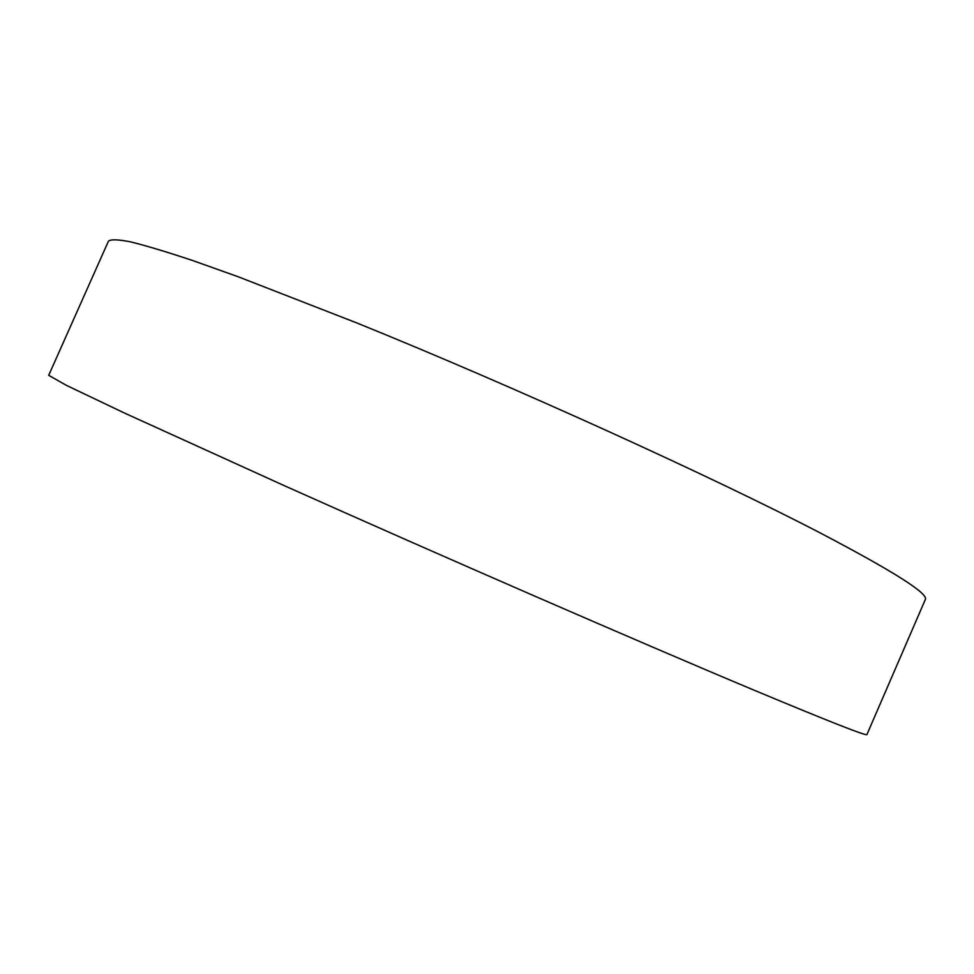 <?xml version="1.0" encoding="UTF-8"?>
<svg xmlns="http://www.w3.org/2000/svg" width="974" height="974" viewBox="0 0 974 974"><rect width="100%" height="100%" fill="white"/><g stroke="black" fill="none" stroke-linecap="round" stroke-linejoin="round"><path stroke-width="1.46" d="M108.467 241.126C110.793 239.202 118.073 239.434 130.309 241.808C145.576 245.533 166.189 251.718 192.17 260.362L238.289 276.799L356.959 323.003C514.662 386.885 713.65 477.406 821.131 533.411C894.424 571.921 929.135 594.006 925.263 599.68L866.945 734.506C867.457 736.612 829.544 721.71 753.206 689.811C641.464 643.01 440.54 555.618 284.98 485.977L124.368 413L66.415 385.363L48.7 375.319L108.467 241.126"/></g></svg>
